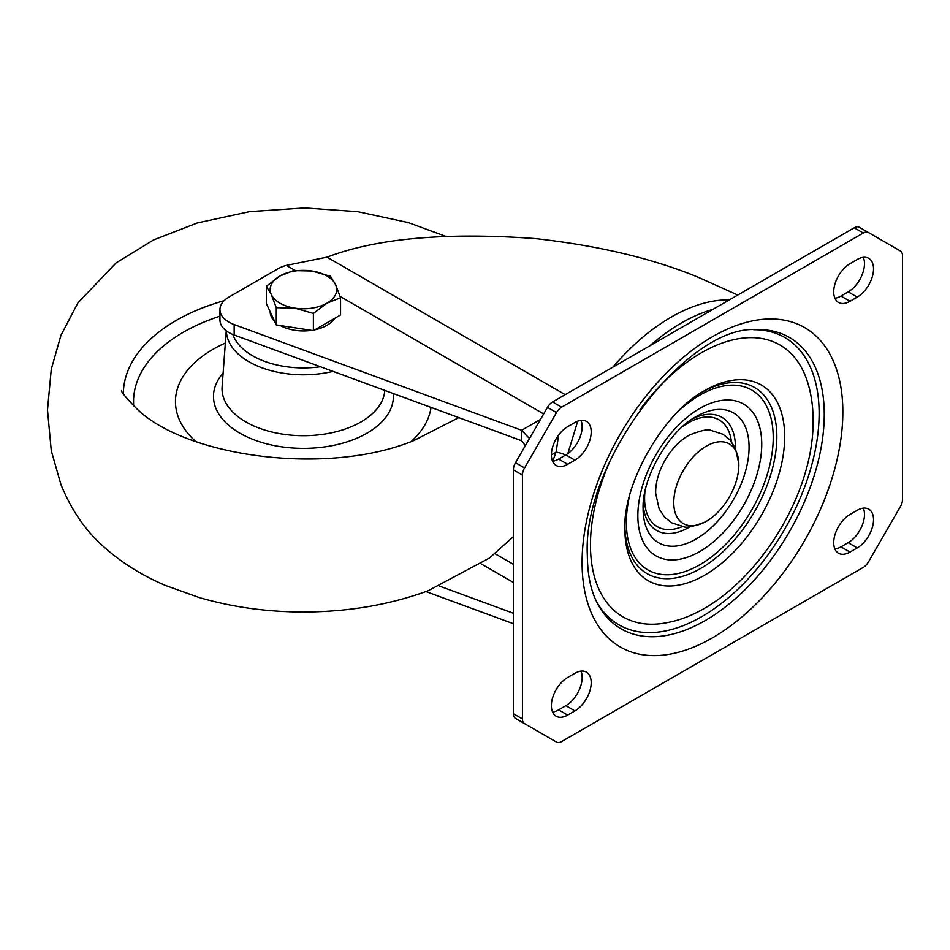 <?xml version="1.0" encoding="UTF-8"?>
<svg xmlns="http://www.w3.org/2000/svg" width="950" height="950" viewBox="0 0 950 950"><rect width="100%" height="100%" fill="white"/><g stroke="black" fill="none" stroke-linecap="round" stroke-linejoin="round"><path stroke-width="1.43" d="M591.209 431.906A23.037 13.3 120 0 0 586.435 421.361A23.037 13.3 120 0 0 574.916 422.501L567.684 426.681A23.037 13.3 120 0 0 552.639 446.987A23.037 13.3 120 0 0 556.166 465.441A23.037 13.3 120 0 0 567.684 464.301L574.916 460.121A23.037 13.3 120 0 0 591.209 431.906M580.984 420.351A23.037 13.3 -60 0 1 582.16 426.681A23.037 13.3 -60 0 1 565.867 454.896L558.636 459.076A23.037 13.3 -60 0 1 552.567 461.225M873.537 268.909A23.037 13.3 120 0 0 868.775 258.364A23.037 13.3 120 0 0 857.256 259.504L850.012 263.684A23.037 13.3 120 0 0 834.967 283.979A23.037 13.3 120 0 0 838.494 302.433A23.037 13.3 120 0 0 850.012 301.293L857.256 297.113A23.037 13.3 120 0 0 873.537 268.909M863.324 257.355A23.037 13.3 -60 0 1 864.488 263.684A23.037 13.3 -60 0 1 848.207 291.887L840.964 296.067A23.037 13.3 -60 0 1 834.896 298.217M591.209 682.682A23.037 13.3 120 0 0 586.435 672.137A23.037 13.3 120 0 0 574.916 673.277L567.684 677.457A23.037 13.3 120 0 0 552.639 697.763A23.037 13.3 120 0 0 556.166 716.217A23.037 13.3 120 0 0 567.684 715.077L574.916 710.897A23.037 13.3 120 0 0 591.209 682.682M580.984 671.127A23.037 13.3 -60 0 1 582.16 677.457A23.037 13.3 -60 0 1 565.867 705.672L558.636 709.852A23.037 13.3 -60 0 1 552.567 712.001M873.537 519.686A23.037 13.3 120 0 0 868.775 509.141A23.037 13.3 120 0 0 857.256 510.281L850.012 514.461A23.037 13.3 120 0 0 834.967 534.755A23.037 13.3 120 0 0 838.494 553.221A23.037 13.3 120 0 0 850.012 552.069L857.256 547.889A23.037 13.3 120 0 0 873.537 519.686M863.324 508.131A23.037 13.3 -60 0 1 864.488 514.461A23.037 13.3 -60 0 1 848.207 542.676L840.964 546.844A23.037 13.3 -60 0 1 834.896 548.993M712.844 309.439A179.158 103.443 120 0 0 681.34 323.024A179.158 103.443 120 0 0 649.824 345.824M522.441 718.924L522.441 475.071A10.236 5.914 -60 0 1 524.554 467.946L556.51 412.597A10.236 5.914 -60 0 1 561.628 407.194L863.301 233.023A10.236 5.914 -60 0 1 868.419 232.513L900.374 250.966A10.236 5.914 -60 0 1 902.5 255.645L902.5 499.498A10.236 5.914 -60 0 1 900.374 506.635L868.419 561.984A10.236 5.914 -60 0 1 863.301 567.388L561.628 741.558A10.236 5.914 -60 0 1 556.51 742.069L515.506 718.39A10.236 5.914 120 0 1 513.392 713.699L522.441 718.924A10.236 5.914 -60 0 0 524.554 723.615L515.506 718.39M859.37 227.287L868.419 232.513L859.37 227.287A10.236 5.914 120 0 0 854.252 227.798L552.579 401.969A10.236 5.914 120 0 0 547.461 407.372L515.506 462.721A10.236 5.914 120 0 0 513.392 469.846L513.392 713.699M556.51 742.069L547.461 736.844A10.236 5.914 120 0 0 547.485 736.856M521.621 440.741L521.621 430.291L234.175 324.567A30.709 17.729 180 0 1 219.961 309.617L219.961 320.067A30.709 17.729 -0 0 0 234.175 335.017L521.621 440.741L525.362 445.645M219.961 309.617A30.709 17.729 180 0 1 228.962 297.077L277.827 268.862A30.709 17.729 180 0 1 286.354 265.382L327.049 257.177C376.378 238.319 445.716 232.109 535.052 238.569C598.037 245.539 652.389 258.424 698.131 277.222L737.77 295.046M577.754 421.159L567.827 453.637M513.392 613.261L439.731 586.162M425.956 591.553L513.392 623.711M558.6 435.124L556.118 452.164L551.392 454.896M565.689 455.003A10.236 2.126 21.4 0 0 556.118 452.164A187.851 108.454 120 0 0 552.758 461.201M529.471 438.532L521.621 430.291L540.538 419.366M706.313 446.156A46.016 26.576 120 0 0 673.776 501.873A46.016 26.576 120 0 0 705.197 521.93A46.016 26.576 120 0 0 706.313 521.312A46.016 26.576 120 0 0 738.839 463.671A46.016 26.576 120 0 0 706.313 446.156M705.197 521.93C693.417 526.561 686.268 528.153 683.751 526.692L671.602 522.809L664.644 517.192L659.134 508.832L655.69 493.347A46.016 26.576 -60 0 1 688.216 435.706A46.016 26.576 -60 0 1 689.332 435.088C701.112 430.457 708.261 428.866 710.778 430.326L722.926 434.221L729.897 439.826L735.395 448.186L738.839 463.671M225.352 343.069A127.977 73.886 0 0 0 195.724 441.501A127.977 73.886 0 0 0 195.807 441.572M411.089 441.572A127.977 73.886 0 0 0 431.027 407.419M334.673 318.369A33.274 19.214 180 0 1 314.925 329.781M311.541 330.374A33.274 19.214 180 0 1 294.832 330.303A33.274 19.214 180 0 1 280.298 325.541M274.609 321.338A33.274 19.214 180 0 1 270.18 311.766M340.563 297.766L340.563 314.984L313.393 330.659L276.284 324.924L266.332 303.501L266.332 286.283L271.308 294.559A33.274 19.214 180 0 1 279.918 276.011A33.274 19.214 180 0 1 312.063 271.035A33.274 19.214 180 0 1 335.588 284.62A33.274 19.214 180 0 1 326.978 303.181L340.563 297.766L335.588 284.62L330.612 276.331L312.063 271.035L293.502 270.596L279.918 276.011L266.332 286.283M294.832 308.144A33.274 19.214 180 0 1 271.308 294.559L276.284 307.705L294.832 308.144A33.274 19.214 0 0 0 326.978 303.181L313.393 313.441L294.832 308.144M276.284 324.924L276.284 307.705M313.393 330.659L313.393 313.441M824.268 414.473A168.245 97.138 120 0 0 755.689 329.626C688.144 325.339 582.101 460.726 587.337 555.239C587.516 575.106 590.924 591.209 597.538 603.547A168.245 97.138 120 0 0 731.108 602.347A168.245 97.138 120 0 0 824.268 414.473M842.84 412.015A184.371 106.448 120 0 0 712.464 336.739A184.371 106.448 120 0 0 582.089 562.554A184.371 106.448 120 0 0 712.464 637.83A184.371 106.448 120 0 0 842.84 412.015M753.659 329.733A165.882 95.772 -60 0 1 819.137 413.44A165.882 95.772 -60 0 1 728.448 597.716A165.882 95.772 -60 0 1 596.612 601.742M608.998 463.398A156.964 90.63 120 0 0 590.461 545.015A156.964 90.63 -60 0 0 667.399 622.571C741.511 608.938 814.328 503.5 813.093 420.316C813.129 406.161 811.134 392.932 807.096 380.617A156.964 90.63 120 0 0 640.039 409.628M624.874 528.984A113.002 65.241 120 0 0 704.769 575.118A113.002 65.241 120 0 0 784.676 436.715A113.002 65.241 120 0 0 704.769 390.581C664.157 411.742 622.891 483.229 624.874 528.984M702.834 391.733A107.469 62.047 -60 0 1 776.851 436.715A107.469 62.047 -60 0 1 701.848 567.756A107.469 62.047 -60 0 1 624.898 526.727M679.179 410.495A103.847 59.957 -60 0 1 773.229 437.582A103.847 59.957 -60 0 1 699.794 564.763A103.847 59.957 -60 0 1 626.371 522.369A103.847 59.957 -60 0 1 629.328 496.85M761.746 444.208A87.602 50.576 120 0 0 699.794 408.441A87.602 50.576 120 0 0 637.854 515.743A87.602 50.576 120 0 0 699.794 551.511A87.602 50.576 120 0 0 761.746 444.208M643.102 508.428A74.943 43.261 120 0 0 696.089 539.018A74.943 43.261 120 0 0 749.075 447.236A74.943 43.261 120 0 0 696.089 416.646C669.085 430.754 641.82 477.992 643.102 508.428M692.633 418.784A65.301 37.703 -60 0 1 735.454 447.236A65.301 37.703 -60 0 1 735.443 448.293M690.187 526.68A65.301 37.703 -60 0 1 643.221 504.367M682.456 526.538A61.691 35.613 -60 0 1 644.599 498.465A61.691 35.613 -60 0 1 644.967 491.684M682.528 426.633A61.691 35.613 -60 0 1 731.453 441.667M840.964 546.844L850.012 552.069M857.256 547.889L848.207 542.676M574.916 710.897L565.867 705.672M558.636 709.852L567.684 715.077M840.964 296.067L850.012 301.293M857.256 297.113L848.207 291.887M574.916 460.121L565.867 454.896M558.636 459.076L567.684 464.301M522.441 475.071L513.392 469.846M515.506 462.721L524.554 467.946M556.51 412.597L547.461 407.372M552.579 401.969L561.628 407.194M863.301 233.023L854.252 227.798M612.94 367.116A179.158 103.443 -60 0 1 671.151 317.146A179.158 103.443 -60 0 1 729.363 299.903M234.175 324.567L234.175 335.017M543.661 413.951L340.124 296.436M295.141 270.465L286.354 265.382M327.049 257.177L565.202 394.678M481.234 563.896L513.392 582.457M495.009 553.719L513.392 564.324M232.881 334.507A71.963 41.551 0 0 0 242.868 348.804A71.963 41.551 0 0 0 320.447 366.747M333.058 371.391A77.081 44.496 180 0 1 238.569 354.326A77.081 44.496 180 0 1 226.385 330.909M123.369 393.811A180.084 103.966 180 0 1 224.117 300.699M219.961 316.184A169.896 98.087 0 0 0 133.713 405.887M393.253 393.526A89.941 51.929 180 0 1 331.158 445.835A89.941 51.929 180 0 1 227.739 424.472A89.941 51.929 180 0 1 223.119 373.065M226.266 330.826L222.11 386.674A81.415 47.001 0 0 0 234.923 414.069A81.415 47.001 0 0 0 324.912 434.031A81.415 47.001 0 0 0 384.798 390.414M121.469 390.533C121.137 391.899 126.029 397.765 136.135 408.132C184.217 456.344 325.862 476.758 413.879 440.551L458.779 417.632M445.253 236.17L408.215 222.561L357.746 211.708L304.606 207.931L249.577 211.648L197.398 222.941L153.603 239.934L116.054 262.936L77.912 302.908L60.931 335.374L51.276 369.241L47.5 409.961L51.276 450.68L60.931 484.548C71.523 510.471 86.046 531.43 104.5 547.414C121.849 562.863 142.227 575.558 165.621 585.509L199.322 597.562C232.263 607.133 266.974 611.954 303.454 612.002C348.068 611.895 389.559 604.841 427.916 590.829L489.499 558.018L513.392 536.607"/></g></svg>
